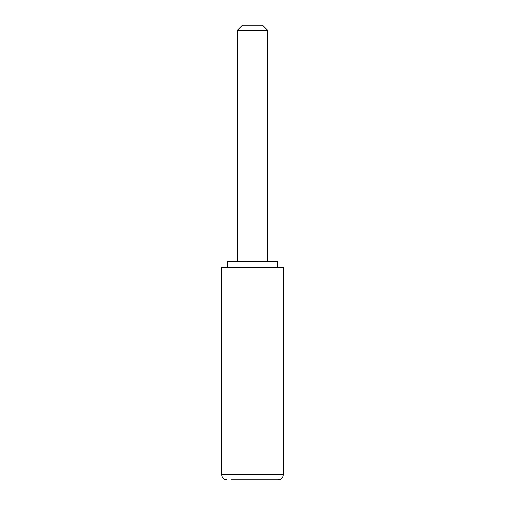 <?xml version="1.0" encoding="UTF-8"?>
<svg xmlns="http://www.w3.org/2000/svg" width="505" height="505" viewBox="0 0 505 505"><rect width="100%" height="100%" fill="white"/><g stroke="black" fill="none" stroke-linecap="round" stroke-linejoin="round"><path stroke-width="0.76" d="M242.413 25.25L262.587 25.25L267.631 30.294L237.369 30.294L242.413 25.25M227.275 267.379L227.275 261.325L277.725 261.325L277.725 267.379M231.568 479.75L278.223 479.75L231.568 479.75M283.273 474.706L221.727 474.706L221.727 267.379L283.273 267.379L283.273 474.706C282.97 477.768 281.291 479.453 278.223 479.75M237.369 261.325L237.369 30.294M267.631 261.325L267.631 30.294M221.727 474.706C222.03 477.768 223.709 479.453 226.777 479.75"/></g></svg>
